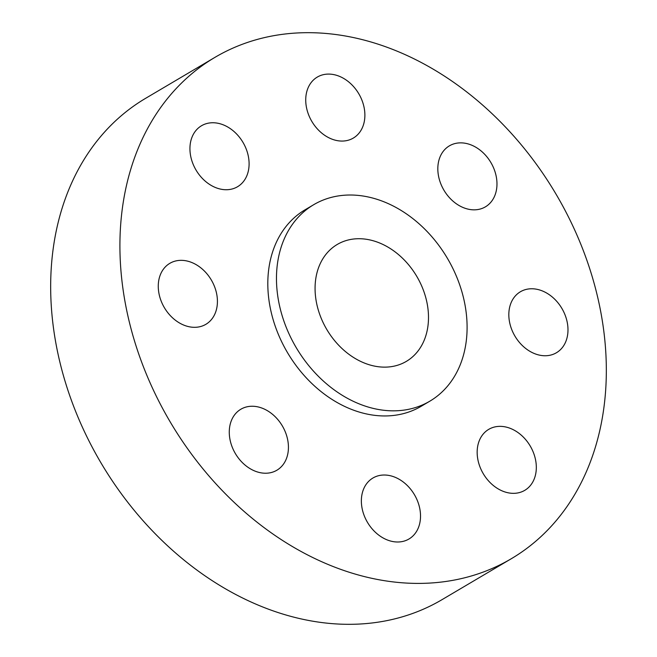 <?xml version="1.0" encoding="UTF-8"?>
<svg xmlns="http://www.w3.org/2000/svg" width="657" height="657" viewBox="0 0 657 657"><rect width="100%" height="100%" fill="white"/><g stroke="black" fill="none" stroke-linecap="round" stroke-linejoin="round"><path stroke-width="0.99" d="M306.096 105.21A35.412 27.249 59.4 0 0 353.326 138.069A35.412 27.249 59.4 0 0 364.52 109.949A35.412 27.249 59.4 0 0 317.298 77.083A35.412 27.249 59.4 0 0 306.096 105.21M438.186 173.974A35.412 27.249 59.4 0 0 485.416 206.84A35.412 27.249 59.4 0 0 496.61 178.72A35.412 27.249 59.4 0 0 449.388 145.854A35.412 27.249 59.4 0 0 438.186 173.974M509.191 319.893A35.412 27.249 59.4 0 0 556.422 352.752A35.412 27.249 59.4 0 0 567.623 324.632A35.412 27.249 59.4 0 0 520.393 291.765A35.412 27.249 59.4 0 0 509.191 319.893M477.524 457.477A35.412 27.249 59.4 0 0 524.754 490.344A35.412 27.249 59.4 0 0 535.956 462.216A35.412 27.249 59.4 0 0 488.726 429.358A35.412 27.249 59.4 0 0 477.524 457.477M361.728 506.136A35.412 27.249 59.4 0 0 408.958 539.003A35.412 27.249 59.4 0 0 420.16 510.875A35.412 27.249 59.4 0 0 372.93 478.017A35.412 27.249 59.4 0 0 361.728 506.136M229.638 437.373A35.412 27.249 59.4 0 0 276.868 470.231A35.412 27.249 59.4 0 0 288.07 442.112A35.412 27.249 59.4 0 0 240.84 409.245A35.412 27.249 59.4 0 0 229.638 437.373M190.3 153.869A35.412 27.249 59.4 0 0 237.53 186.736A35.412 27.249 59.4 0 0 248.732 158.608A35.412 27.249 59.4 0 0 201.502 125.75A35.412 27.249 59.4 0 0 190.3 153.869M158.633 291.453A35.412 27.249 59.4 0 0 205.863 324.32A35.412 27.249 59.4 0 0 217.056 296.192A35.412 27.249 59.4 0 0 169.835 263.334A35.412 27.249 59.4 0 0 158.633 291.453M215.011 57.323L145.764 98.238A291.199 224.045 59.4 0 0 53.677 329.469A291.199 224.045 59.4 0 0 441.989 599.677L511.236 558.762A291.199 224.045 59.4 0 0 603.323 327.531A291.199 224.045 59.4 0 0 215.011 57.323A291.199 224.045 59.4 0 0 122.925 288.563A291.199 224.045 59.4 0 0 511.236 558.762M313.742 204.672L305.086 209.788A114.121 87.8 59.4 0 0 268.992 300.405A114.121 87.8 59.4 0 0 421.17 406.297L429.826 401.181A114.121 87.8 59.4 0 0 465.92 310.564A114.121 87.8 59.4 0 0 313.742 204.672A114.121 87.8 59.4 0 0 277.648 295.297A114.121 87.8 59.4 0 0 429.826 401.181M315.771 298.385A67.901 52.248 59.4 0 0 406.322 361.391A67.901 52.248 59.4 0 0 427.797 307.476A67.901 52.248 59.4 0 0 337.246 244.461A67.901 52.248 59.4 0 0 315.771 298.385"/></g></svg>

